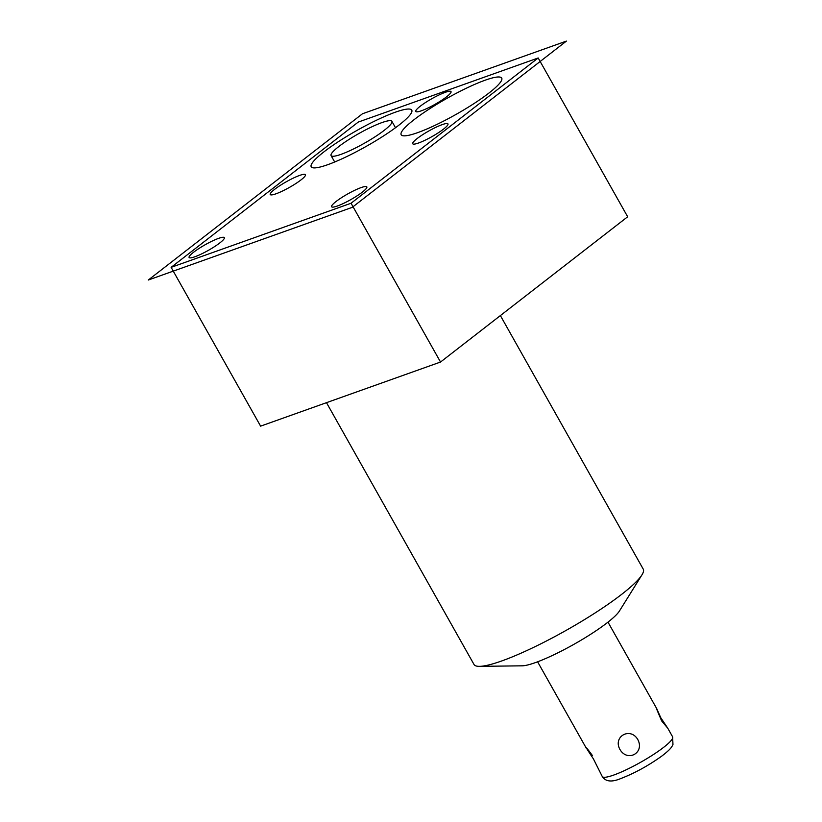 <?xml version="1.0" encoding="UTF-8"?>
<svg xmlns="http://www.w3.org/2000/svg" width="822" height="822" viewBox="0 0 822 822"><rect width="100%" height="100%" fill="white"/><g stroke="black" fill="none" stroke-linecap="round" stroke-linejoin="round"><path stroke-width="1.23" d="M667.772 728.23L660.734 717.678C654.99 705.009 655.298 706.088 661.648 720.904L667.772 728.23L672.622 736.841A40.391 6.453 -29.4 0 1 653.233 754.668A40.391 6.453 -29.4 0 1 613.777 775.043A40.391 6.453 150.6 0 1 602.249 776.502L593.381 758.829C584.442 745.441 584.134 744.372 592.457 755.593M479.534 666.354L522.155 665.82A58.167 9.299 -29.4 0 0 535.451 662.594A58.167 9.299 -29.4 0 0 585.583 637.471A58.167 9.299 -29.4 0 0 619.439 611.003L641.982 574.825A97.13 15.526 150.6 0 1 621.709 594.316A97.13 15.526 150.6 0 1 501.718 660.96A97.13 15.526 150.6 0 1 479.534 666.354A97.13 15.526 150.6 0 1 474.006 664.474L326.488 402.677M500.382 315.586L643.236 569.122A97.13 15.526 150.6 0 1 641.982 574.825M171.13 267.345L260.605 426.145L440.53 362.04L627.669 216.772L538.184 57.972L351.056 203.24L171.13 267.345L358.258 122.077L538.184 57.972M218.56 238.38A20.221 3.226 -29.4 0 0 198.811 248.583A20.221 3.226 -29.4 0 0 189.101 257.502A20.221 3.226 -29.4 0 0 194.865 256.772A20.221 3.226 -29.4 0 0 214.624 246.579A20.221 3.226 -29.4 0 0 224.334 237.65A20.221 3.226 -29.4 0 0 218.56 238.38M361.063 187.611A20.221 3.226 -29.4 0 0 341.315 197.804A20.221 3.226 -29.4 0 0 331.605 206.733A20.221 3.226 -29.4 0 0 337.369 206.003A20.221 3.226 -29.4 0 0 357.118 195.8A20.221 3.226 -29.4 0 0 366.828 186.882A20.221 3.226 -29.4 0 0 361.063 187.611M299.681 175.405A20.221 3.226 -29.4 0 0 279.932 185.608A20.221 3.226 -29.4 0 0 270.222 194.526A20.221 3.226 -29.4 0 0 275.997 193.797A20.221 3.226 -29.4 0 0 295.745 183.604A20.221 3.226 -29.4 0 0 305.455 174.675A20.221 3.226 -29.4 0 0 299.681 175.405M442.185 124.636A20.221 3.226 -29.4 0 0 422.436 134.829A20.221 3.226 -29.4 0 0 412.726 143.758A20.221 3.226 -29.4 0 0 418.501 143.018A20.221 3.226 -29.4 0 0 438.249 132.825A20.221 3.226 -29.4 0 0 447.959 123.906A20.221 3.226 -29.4 0 0 442.185 124.636M445.247 92.331A20.221 3.226 -29.4 0 0 425.498 102.534A20.221 3.226 -29.4 0 0 415.788 111.453A20.221 3.226 -29.4 0 0 421.563 110.723A20.221 3.226 -29.4 0 0 441.311 100.531A20.221 3.226 -29.4 0 0 451.021 91.602A20.221 3.226 -29.4 0 0 445.247 92.331M327.68 164.708A57.704 9.227 150.6 0 1 311.219 166.794A57.704 9.227 150.6 0 1 338.921 141.322A57.704 9.227 150.6 0 1 395.29 112.224A57.704 9.227 150.6 0 1 411.76 110.138A57.704 9.227 150.6 0 1 384.049 135.609A57.704 9.227 150.6 0 1 327.68 164.708M417.648 132.65A57.704 9.227 150.6 0 1 401.177 134.736A57.704 9.227 150.6 0 1 428.889 109.264A57.704 9.227 150.6 0 1 485.257 80.166A57.704 9.227 150.6 0 1 501.718 78.08A57.704 9.227 150.6 0 1 474.017 103.551A57.704 9.227 150.6 0 1 417.648 132.65M440.53 362.04L351.056 203.24M384.162 130.39A34.894 5.579 -29.4 0 0 391.889 121.327A34.894 5.579 -29.4 0 0 371.154 127.153A34.894 5.579 -29.4 0 0 338.818 146.542A34.894 5.579 -29.4 0 0 331.081 155.594A34.894 5.579 -29.4 0 0 351.826 149.779A34.894 5.579 -29.4 0 0 384.162 130.39M619.891 749.387C627.474 762.539 644.972 752.818 637.749 739.461C630.299 726.771 612.801 736.491 619.891 749.387M660.734 717.678L656.716 708.615L607.992 622.141M148.32 280.014L352.227 207.36L566.409 41.1L362.492 113.755L148.32 280.014M672.622 736.841L672.961 744.516C671.738 747.064 670.752 749.243 661.546 756.271C648.085 765.847 634.43 773.307 620.579 778.639C611.66 782.359 605.547 781.65 602.249 776.502M537.609 661.802L586.333 748.267M395.495 127.729L391.889 121.327M334.688 161.996L331.081 155.594"/></g></svg>
